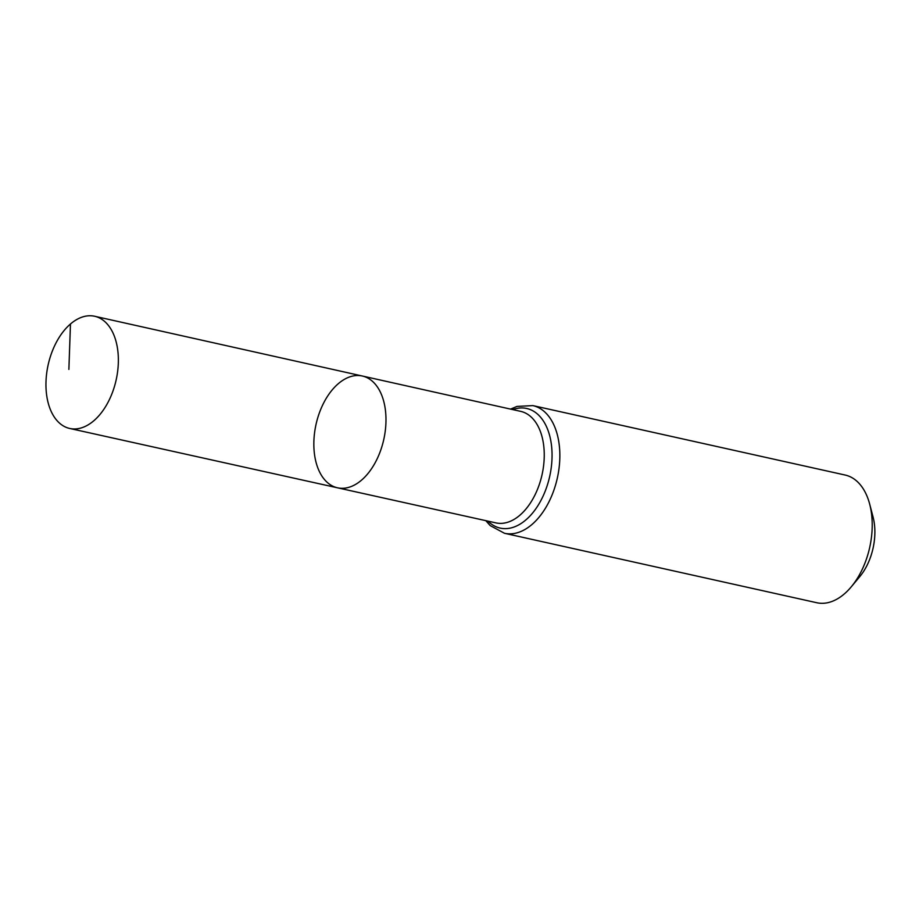 <?xml version="1.0" encoding="UTF-8"?>
<svg xmlns="http://www.w3.org/2000/svg" width="919" height="919" viewBox="0 0 919 919"><rect width="100%" height="100%" fill="white"/><g stroke="black" fill="none" stroke-linecap="round" stroke-linejoin="round"><path stroke-width="1.38" d="M338.261 383.728A57.254 34.692 -77.5 0 0 313.838 443.475A57.254 34.692 -77.5 0 0 337.503 487.805A57.254 34.692 -77.5 0 0 383.786 439.443A57.254 34.692 -77.5 0 0 362.362 376.02A57.254 34.692 -77.5 0 0 338.261 383.728M532.859 405.601A65.398 39.632 -77.5 0 1 557.339 478.041A65.398 39.632 -77.5 0 1 504.462 533.273L816.807 602.738A65.398 39.632 -77.5 0 0 851.281 586.804L859.759 576.638A47.225 28.615 -77.5 0 0 873.039 516.903L869.673 504.094A65.398 39.632 -77.5 0 0 845.204 475.054L532.859 405.601L516.949 406.428L510.585 409.104M851.281 586.804A65.398 39.632 -77.5 0 0 869.673 504.094M362.362 376.02L520.694 411.367A57.127 34.623 -77.5 0 1 542.061 474.641A57.127 34.623 -77.5 0 1 495.881 522.888L337.503 487.805A57.254 34.692 -77.5 0 0 383.786 439.443A57.254 34.692 -77.5 0 0 362.362 376.02L94.657 316.262A57.472 34.83 -77.5 0 0 70.464 324.005A57.472 34.83 -77.5 0 0 45.95 383.97A57.472 34.83 -77.5 0 0 69.706 428.461A57.472 34.83 -77.5 0 0 93.864 420.718A57.472 34.83 -77.5 0 0 118.367 360.776A57.472 34.83 -77.5 0 0 94.657 316.262M70.464 324.005L68.879 369.404M487.989 521.142A61.263 37.128 -77.5 0 0 549.711 476.341A61.263 37.128 -77.5 0 0 512.791 409.598M504.462 533.273L490.218 525.599L485.783 520.659M337.503 487.805L69.706 428.461"/></g></svg>
